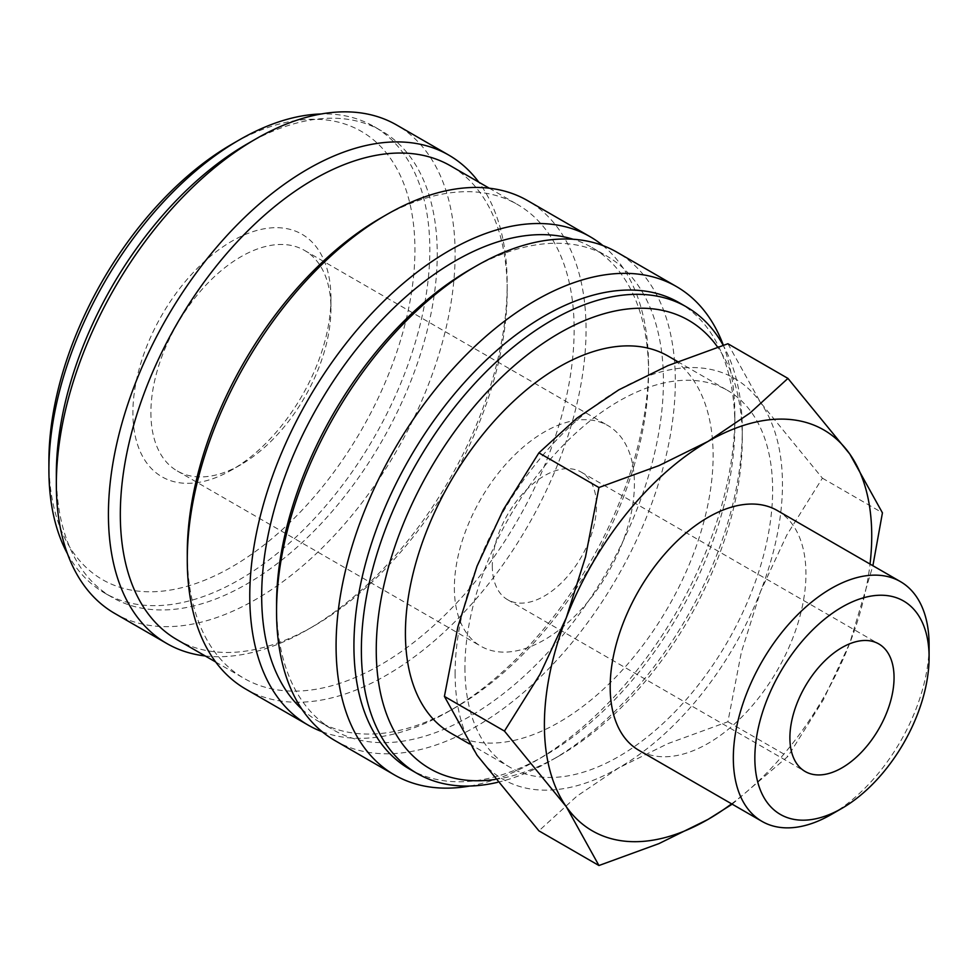 <?xml version="1.0" encoding="UTF-8"?>
<svg xmlns="http://www.w3.org/2000/svg" width="978" height="978" viewBox="0 0 978 978"><rect width="100%" height="100%" fill="white"/><g stroke="black" fill="none" stroke-linecap="round" stroke-linejoin="round"><path stroke-width="0.73" stroke-dasharray="4.89 3.67" d="M497.496 782.351A269.341 155.514 120 0 0 551.824 760.114A269.341 155.514 120 0 0 742.278 430.234A269.341 155.514 120 0 0 723.17 345.258M495.186 779.442A258.828 149.438 120 0 0 559.269 755.823A258.828 149.438 120 0 0 742.278 438.829L742.278 430.234M409.709 769.16A269.341 155.514 120 0 0 544.391 755.823A269.341 155.514 120 0 0 734.845 425.943L734.845 415.638A281.97 162.8 120 0 0 723.341 345.21M469.868 786.031A281.97 162.8 120 0 0 535.455 760.982A281.97 162.8 120 0 0 734.845 415.638M334.953 740.578A281.97 162.8 120 0 0 552.24 665.04A281.97 162.8 120 0 0 675.321 381.273A281.97 162.8 120 0 0 616.922 252.19M276.554 604.624A273.559 157.935 120 0 0 333.217 729.857A273.559 157.935 120 0 0 544.012 656.568A273.559 157.935 120 0 0 663.426 381.273A273.559 157.935 120 0 0 606.763 256.04A273.559 157.935 120 0 0 469.99 269.598M301.835 709.099A273.559 157.935 120 0 0 318.327 721.263A273.559 157.935 120 0 0 455.112 707.717A273.559 157.935 120 0 0 648.536 372.679L648.536 365.809A281.97 162.8 120 0 0 602.9 245.564M322.202 731.752A281.97 162.8 120 0 0 449.159 711.153A281.97 162.8 120 0 0 648.536 365.809M245.674 689.038A281.97 162.8 120 0 0 462.961 613.499A281.97 162.8 120 0 0 586.054 329.733A281.97 162.8 120 0 0 527.643 200.649M187.275 553.083A273.559 157.935 120 0 0 243.938 678.316A273.559 157.935 120 0 0 454.733 605.027A273.559 157.935 120 0 0 574.147 329.733A273.559 157.935 120 0 0 517.484 204.5A273.559 157.935 120 0 0 380.711 218.045M176.981 639.661A273.559 157.935 120 0 0 313.755 626.103A273.559 157.935 120 0 0 507.191 291.077L507.191 284.195A281.97 162.8 120 0 0 478.768 182.14M205.221 655.957A281.97 162.8 120 0 0 307.801 629.539A281.97 162.8 120 0 0 507.191 284.195M114.744 613.438A281.97 162.8 120 0 0 332.031 537.9A281.97 162.8 120 0 0 455.112 254.133A281.97 162.8 120 0 0 396.713 125.05M56.345 474.049A269.341 155.514 120 0 0 112.128 597.35A269.341 155.514 120 0 0 319.684 525.198A269.341 155.514 120 0 0 437.252 254.133A269.341 155.514 120 0 0 381.469 130.832A269.341 155.514 120 0 0 246.798 144.169M67.445 553.695A269.341 155.514 120 0 0 104.683 593.059A269.341 155.514 120 0 0 312.239 520.895A269.341 155.514 120 0 0 429.819 249.842A269.341 155.514 120 0 0 374.024 126.529A269.341 155.514 120 0 0 321.322 113.961M48.9 461.164A258.828 149.438 120 0 0 231.92 566.837A258.828 149.438 120 0 0 414.929 249.842A258.828 149.438 120 0 0 231.92 144.169M732.192 804.173L787.938 756.397L823.464 699.649L849.809 643.059A231.468 133.644 120 0 0 870.029 564.074M731.605 803.83A231.468 133.644 120 0 0 849.809 643.059L872.889 565.712M455.112 673.353A231.468 133.644 120 0 0 477.032 755.187A231.468 133.644 120 0 0 618.781 767.852A231.468 133.644 120 0 0 760.529 591.519A231.468 133.644 120 0 0 782.461 484.354A231.468 133.644 120 0 0 760.529 402.52A231.468 133.644 120 0 0 618.781 389.855A231.468 133.644 120 0 0 477.032 566.189A231.468 133.644 120 0 0 455.112 673.353M727.901 343.743L760.529 402.52L822.4 478.181L786.874 534.929L760.529 591.519L741.361 652.253L727.901 721.74L667.888 743.635L618.781 767.852L576.849 796.202L538.902 830.848M777.278 510.516A138.424 79.927 -60 0 1 805.945 573.89A138.424 79.927 -60 0 1 745.517 713.194A138.424 79.927 -60 0 1 638.842 750.285M668.06 356.065A217.581 125.624 -60 0 1 713.121 455.662A217.581 125.624 -60 0 1 618.145 674.637A217.581 125.624 -60 0 1 450.479 732.925M464.929 667.681A217.581 125.624 120 0 0 509.99 767.29A217.581 125.624 120 0 0 677.656 709.001A217.581 125.624 120 0 0 772.632 490.027A217.581 125.624 120 0 0 727.571 390.43A217.581 125.624 120 0 0 559.905 448.719A217.581 125.624 120 0 0 464.929 667.681M492.313 565.969A73.656 42.519 120 0 0 507.558 599.685A73.656 42.519 120 0 0 564.318 579.954A73.656 42.519 120 0 0 596.47 505.834A73.656 42.519 120 0 0 581.213 472.117A73.656 42.519 120 0 0 524.452 491.848A73.656 42.519 120 0 0 492.313 565.969M150.893 412.667A127.311 73.497 120 0 0 177.262 470.956A127.311 73.497 120 0 0 240.918 464.648A127.311 73.497 120 0 0 330.943 308.73A127.311 73.497 120 0 0 304.574 250.441A127.311 73.497 120 0 0 206.468 284.549A127.311 73.497 120 0 0 150.893 412.667M454.367 587.876A127.311 73.497 120 0 0 480.736 646.152A127.311 73.497 120 0 0 578.842 612.045A127.311 73.497 120 0 0 634.404 483.927A127.311 73.497 120 0 0 608.035 425.65A127.311 73.497 120 0 0 509.941 459.758A127.311 73.497 120 0 0 454.367 587.876M330.943 298.327A140.037 80.856 120 0 0 231.92 241.163A140.037 80.856 120 0 0 132.898 412.667A140.037 80.856 120 0 0 231.92 469.843A140.037 80.856 120 0 0 330.943 298.327L330.943 308.73M831.214 814.527A138.424 79.927 120 0 0 929.1 644.991M822.4 478.181L882.437 512.839M727.901 721.74L787.938 756.397M507.191 291.077A273.559 157.935 120 0 0 450.528 165.844M648.536 372.679A273.559 157.935 120 0 0 591.886 247.458A273.559 157.935 120 0 0 573.096 239.243M734.845 425.943A269.341 155.514 120 0 0 679.062 302.642M742.278 438.829A258.828 149.438 120 0 0 717.607 347.092M559.269 755.823L551.824 760.114M544.391 755.823L535.455 760.982M318.327 721.263L333.217 729.857M455.112 707.717L449.159 711.153M215.698 662.008L243.938 678.316M313.755 626.103L307.801 629.539M104.683 593.059L112.128 597.35M469.318 743.806L509.99 767.29M507.558 599.685L805.151 771.495M177.262 470.956L480.736 646.152M240.918 464.648L231.92 469.843M304.574 250.441L608.035 425.65M581.213 472.117L878.794 643.927M677.681 361.615L727.571 390.43M374.024 126.529L381.469 130.832M489.244 188.192L517.484 204.5M591.886 247.458L606.763 256.04"/><path stroke-width="1.47" d="M723.17 345.258A269.341 155.514 120 0 0 686.495 306.933A269.341 155.514 120 0 0 478.939 379.097A269.341 155.514 120 0 0 361.371 650.162A269.341 155.514 120 0 0 417.154 773.464A269.341 155.514 120 0 0 497.496 782.351M717.607 347.092A258.828 149.438 120 0 0 511.738 367.85A258.828 149.438 120 0 0 376.249 650.162A258.828 149.438 120 0 0 495.186 779.442M686.495 306.933L679.062 302.642A269.341 155.514 120 0 0 471.506 374.806A269.341 155.514 120 0 0 353.926 645.859A269.341 155.514 120 0 0 409.709 769.16L417.154 773.464M723.341 345.21A281.97 162.8 120 0 0 676.446 286.554A281.97 162.8 120 0 0 459.159 362.092A281.97 162.8 120 0 0 336.077 645.859A281.97 162.8 120 0 0 394.476 774.943A281.97 162.8 120 0 0 469.868 786.031M676.446 286.554L616.922 252.19A281.97 162.8 120 0 0 475.931 266.163L469.99 269.598A273.559 157.935 120 0 0 276.554 604.624L276.554 611.494A281.97 162.8 120 0 0 334.953 740.578L394.476 774.943M573.096 239.243A273.559 157.935 120 0 0 369.684 333.278A273.559 157.935 120 0 0 261.676 596.042A273.559 157.935 120 0 0 301.835 709.099M602.9 245.564A281.97 162.8 120 0 0 590.137 236.725A281.97 162.8 120 0 0 372.85 312.275A281.97 162.8 120 0 0 249.769 596.042A281.97 162.8 120 0 0 308.168 725.114A281.97 162.8 120 0 0 322.202 731.752M590.137 236.725L527.643 200.649A281.97 162.8 120 0 0 386.665 214.61L380.711 218.045A273.559 157.935 120 0 0 187.275 553.083L187.275 559.954A281.97 162.8 120 0 0 245.674 689.038L308.168 725.114M489.244 188.192L450.528 165.844A273.559 157.935 120 0 0 239.732 239.133A273.559 157.935 120 0 0 120.318 514.428A273.559 157.935 120 0 0 176.981 639.661L215.698 662.008M478.768 182.14A281.97 162.8 120 0 0 448.792 155.111A281.97 162.8 120 0 0 231.505 230.661A281.97 162.8 120 0 0 108.424 514.428A281.97 162.8 120 0 0 166.822 643.512A281.97 162.8 120 0 0 205.221 655.957M448.792 155.111L396.713 125.05A281.97 162.8 120 0 0 255.723 139.01L246.798 144.169A269.341 155.514 120 0 0 56.345 474.049L56.345 484.354A281.97 162.8 120 0 0 114.744 613.438L166.822 643.512M321.322 113.961A269.341 155.514 120 0 0 239.353 139.878L231.92 144.169A258.828 149.438 120 0 0 48.9 461.164L48.9 469.758A269.341 155.514 120 0 0 67.445 553.695M872.889 565.712L882.437 512.839L849.809 454.061L787.938 378.4L749.992 413.046L708.06 441.408L658.952 465.614L598.939 487.521L585.492 557.008L566.311 617.741L539.966 674.331L504.452 731.079L566.311 806.728L598.939 865.518L658.952 843.611L708.06 819.393A231.468 133.644 120 0 0 731.605 803.83M870.029 564.074A231.468 133.644 120 0 0 871.728 535.907A231.468 133.644 120 0 0 849.809 454.061A231.468 133.644 120 0 0 708.06 441.408A231.468 133.644 120 0 0 566.311 617.741A231.468 133.644 120 0 0 544.391 724.894A231.468 133.644 120 0 0 566.311 806.728A231.468 133.644 120 0 0 708.06 819.393L732.192 804.173M598.939 865.518L538.902 830.848L477.032 755.187L444.403 696.409L457.863 626.922L477.032 566.189L503.389 509.599L538.902 452.863L576.849 418.217L618.781 389.855L667.888 365.65L727.901 343.743L787.938 378.4M900.432 581.617A138.424 79.927 120 0 0 793.757 618.707A138.424 79.927 120 0 0 733.329 758.011A138.424 79.927 120 0 0 761.996 821.386L638.842 750.285A138.424 79.927 -60 0 1 610.174 686.911A138.424 79.927 -60 0 1 670.602 547.607A138.424 79.927 -60 0 1 777.278 510.516L900.432 581.617A138.424 79.927 120 0 1 929.1 644.991L929.1 657.412A123.216 71.137 120 0 0 841.972 607.106A123.216 71.137 120 0 0 754.845 758.011A123.216 71.137 120 0 0 841.972 808.317A123.216 71.137 120 0 0 929.1 657.412M469.318 743.806L450.479 732.925A217.581 125.624 -60 0 1 405.418 633.316A217.581 125.624 -60 0 1 500.394 414.354A217.581 125.624 -60 0 1 668.06 356.065L677.681 361.615M894.051 677.644A73.656 42.519 -60 0 1 861.899 751.764A73.656 42.519 -60 0 1 805.151 771.495A73.656 42.519 -60 0 1 789.894 737.779A73.656 42.519 -60 0 1 822.046 663.659A73.656 42.519 -60 0 1 878.794 643.927A73.656 42.519 -60 0 1 894.051 677.644M761.996 821.386A138.424 79.927 120 0 0 831.214 814.527L841.972 808.317M538.902 452.863L598.939 487.521M444.403 696.409L504.452 731.079M239.353 139.878A269.341 155.514 120 0 0 48.9 469.758M255.723 139.01A281.97 162.8 120 0 0 56.345 484.354M386.665 214.61A281.97 162.8 120 0 0 187.275 559.954M475.931 266.163A281.97 162.8 120 0 0 276.554 611.494"/></g></svg>
